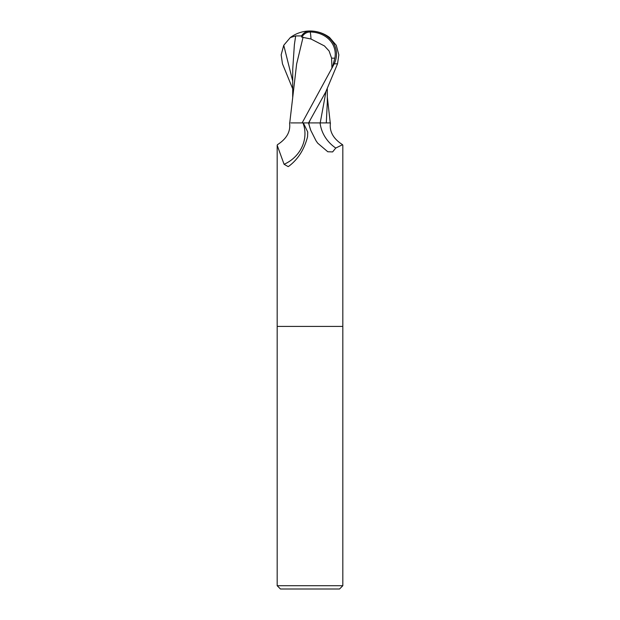 <?xml version="1.0" encoding="UTF-8"?>
<svg xmlns="http://www.w3.org/2000/svg" width="620" height="620" viewBox="0 0 620 620"><rect width="100%" height="100%" fill="white"/><g stroke="black" fill="none" stroke-linecap="round" stroke-linejoin="round"><path stroke-width="0.93" d="M302.963 122.907A33.899 31.504 -24.6 0 1 284.076 164.285L277.179 145.289L277.179 326.415L342.821 326.415L342.821 585.714L277.179 585.714L280.457 589L339.543 589L342.821 585.714M277.179 585.714L277.179 326.415L342.821 326.415L342.821 145.289L342.565 144.7L335.769 148.041L332.622 151.916L327.794 151.761L317.68 143.15L315.983 140.686L310.767 130.332L308.497 122.907L303.343 122.907L307.737 132.044L307.559 136.741C304.319 149.366 298.127 159.162 288.982 166.114L288.184 166.617L284.076 164.285M277.179 145.289L277.435 144.7C286.704 138.772 290.749 131.502 289.571 122.907M325.996 91.458L320.214 122.907L308.76 122.907A49.321 45.841 24.6 0 0 310.697 130.13L310.767 130.332M335.769 148.041A35.72 33.201 24.6 0 1 320.075 122.907L330.429 122.907C329.251 131.502 333.297 138.772 342.565 144.7M292.702 88.807L282.472 63.821L281.154 54.831L283.743 45.283L290.292 37.58L295.678 35.906L301.49 35.937A31.783 17.058 -107.2 0 1 310 31A28.427 24.428 167.9 0 1 334.25 63.821L302.142 122.907L308.574 122.907L325.725 91.993L337.528 63.821L338.846 54.831L336.257 45.283L329.53 37.448M311.007 39.014L324.446 45.942L329.104 50.995L331.584 58.164L334.831 58.164A27.148 23.335 -12.1 0 0 310.031 31.992A27.148 23.335 -12.1 0 0 309.93 31.992A30.613 16.43 72.8 0 0 301.762 37.13L311.007 39.014A31.682 1.604 -90 0 0 310.031 31.992M324.896 122.907L320.214 122.907M326.291 122.907L327.313 102.308M329.708 37.58A32.821 32.821 0 0 0 310 31L309.93 31.992M332.312 67.596L334.831 58.164M331.584 58.164L331.917 67.596M303.095 37.138L296.639 63.938L289.742 122.907M302.142 122.907L290.873 122.907M301.49 35.937L301.762 37.13M295.678 35.906L294.376 44.694L292.741 69.145L292.687 97.084M334.25 63.821L337.528 63.821M310.186 120.079L308.853 122.907M283.743 45.283L292.717 81.057M327.298 88.807L327.313 103.005M327.313 97.084L330.259 122.907M310 31A32.821 32.821 0 0 0 290.47 37.448"/></g></svg>
